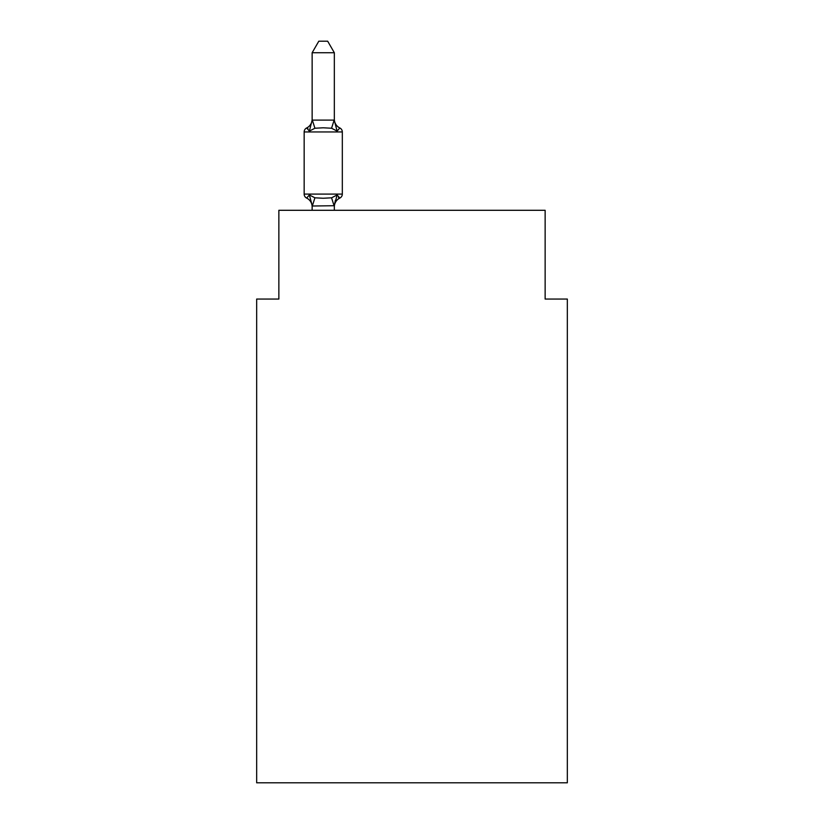 <?xml version="1.0" encoding="UTF-8"?>
<svg xmlns="http://www.w3.org/2000/svg" width="824" height="824" viewBox="0 0 824 824"><rect width="100%" height="100%" fill="white"/><g stroke="black" fill="none" stroke-linecap="round" stroke-linejoin="round"><path stroke-width="1.24" d="M567.334 782.8L567.334 299.05L545.138 299.05L545.138 210.295L278.862 210.295L278.862 299.05L256.666 299.05L256.666 782.8L567.334 782.8M334.338 205.722L312.327 206.01L309.371 194.958L306.652 198.079A4.439 4.439 0 0 1 304.159 194.093A4.439 4.439 0 0 0 306.652 198.079A4.439 4.439 0 0 1 304.159 194.093A4.439 4.439 0 0 0 306.652 198.079A4.439 4.439 0 0 1 304.159 194.093A4.439 4.439 0 0 0 306.652 198.079L309.371 194.958L306.652 198.079A4.439 4.439 0 0 1 304.159 194.093A4.439 4.439 0 0 0 306.652 198.079L309.371 194.958L306.652 198.079A4.439 4.439 0 0 1 304.159 194.093A4.439 4.439 0 0 0 306.652 198.079A4.439 4.439 0 0 1 304.159 194.093A4.439 4.439 0 0 0 306.652 198.079L309.371 194.958L306.652 198.079A4.439 4.439 0 0 1 304.159 194.093A4.439 4.439 0 0 0 306.652 198.079L309.371 194.958L306.652 198.079A4.439 4.439 0 0 1 304.159 194.093A4.439 4.439 0 0 0 306.652 198.079L309.371 194.958L306.652 198.079A4.439 4.439 0 0 1 304.159 194.093A4.439 4.439 0 0 0 306.652 198.079A4.439 4.439 0 0 1 304.159 194.093A4.439 4.439 0 0 0 306.652 198.079L309.371 194.958L306.652 198.079A4.439 4.439 0 0 1 304.159 194.093A4.439 4.439 0 0 0 306.652 198.079L309.371 194.958L306.652 198.079A4.439 4.439 0 0 1 304.159 194.093A4.439 4.439 0 0 0 306.652 198.079L309.371 194.958L306.652 198.079A4.439 4.439 0 0 1 304.159 194.093A4.439 4.439 0 0 0 306.652 198.079A4.439 4.439 0 0 1 304.159 194.093A4.439 4.439 0 0 0 306.652 198.079L309.371 194.958L306.652 198.079A4.439 4.439 0 0 1 304.159 194.093A4.439 4.439 0 0 0 306.652 198.079L309.371 194.958L306.652 198.079A4.439 4.439 0 0 1 304.159 194.093A4.439 4.439 0 0 0 306.652 198.079A4.439 4.439 0 0 1 304.159 194.093A4.439 4.439 0 0 0 306.652 198.079A4.439 4.439 0 0 1 304.159 194.093A4.439 4.439 0 0 0 306.652 198.079L309.371 194.958L306.652 198.079A4.439 4.439 0 0 1 304.159 194.093A4.439 4.439 0 0 0 306.652 198.079L309.371 194.958L306.652 198.079A4.439 4.439 0 0 1 304.159 194.093A4.439 4.439 0 0 0 306.652 198.079A4.439 4.439 0 0 1 304.159 194.093A4.439 4.439 0 0 0 306.652 198.079L309.371 194.958L306.652 198.079A4.439 4.439 0 0 1 304.159 194.093A4.439 4.439 0 0 0 306.652 198.079L309.371 194.958L306.652 198.079A4.439 4.439 0 0 1 304.159 194.093A4.439 4.439 0 0 0 306.652 198.079L309.371 194.958L306.652 198.079A4.439 4.439 0 0 1 304.159 194.093A4.439 4.439 0 0 0 306.652 198.079A4.439 4.439 0 0 1 304.159 194.093A4.439 4.439 0 0 0 306.652 198.079L309.371 194.958L306.652 198.079A4.439 4.439 0 0 1 304.159 194.093A4.439 4.439 0 0 0 306.652 198.079L309.371 194.958L306.652 198.079A4.439 4.439 0 0 1 304.159 194.093A4.439 4.439 0 0 0 306.652 198.079L309.371 194.958L306.652 198.079A4.439 4.439 0 0 1 304.159 194.093A4.439 4.439 0 0 0 306.652 198.079A4.439 4.439 0 0 1 304.159 194.093A4.439 4.439 0 0 0 306.652 198.079L309.371 194.958L306.652 198.079A4.439 4.439 0 0 1 304.159 194.093A4.439 4.439 0 0 0 306.652 198.079L309.371 194.958L306.652 198.079A4.439 4.439 0 0 1 304.159 194.093A4.439 4.439 0 0 0 306.652 198.079A4.439 4.439 0 0 1 304.159 194.093A4.439 4.439 0 0 0 306.652 198.079A4.439 4.439 0 0 1 304.159 194.093A4.439 4.439 0 0 0 306.652 198.079L309.371 194.958L306.652 198.079A4.439 4.439 0 0 1 304.159 194.093A4.439 4.439 0 0 0 306.652 198.079L309.371 194.958L306.652 198.079A4.439 4.439 0 0 1 304.159 194.093A4.439 4.439 0 0 0 306.652 198.079A4.439 4.439 0 0 1 304.159 194.093A4.439 4.439 0 0 0 306.652 198.079L309.371 194.958L306.652 198.079A4.439 4.439 0 0 1 304.159 194.093A4.439 4.439 0 0 0 306.652 198.079L309.371 194.958L306.652 198.079A4.439 4.439 0 0 1 304.159 194.093A4.439 4.439 0 0 0 306.652 198.079L309.371 194.958L306.652 198.079A4.439 4.439 0 0 1 304.159 194.093A4.439 4.439 0 0 0 306.652 198.079A4.439 4.439 0 0 1 304.159 194.093A4.439 4.439 0 0 0 306.652 198.079L309.371 194.958L306.652 198.079A4.439 4.439 0 0 1 304.159 194.093A4.439 4.439 0 0 0 306.652 198.079L309.371 194.958L306.652 198.079A4.439 4.439 0 0 1 304.159 194.093A4.439 4.439 0 0 0 306.652 198.079L309.371 194.958L306.652 198.079A4.439 4.439 0 0 1 304.159 194.093A4.439 4.439 0 0 0 306.652 198.079L309.371 194.958L306.652 198.079L309.371 194.958L306.652 198.079L309.371 194.958L306.652 198.079L309.371 194.958L306.652 198.079L309.371 194.958L306.652 198.079L309.371 194.958L306.652 198.079L309.371 194.958L306.652 198.079L309.371 194.958L314.912 197.812L323.235 198.254L331.567 197.812L337.109 194.958L339.828 198.079L338.561 197.472M334.338 52.736L312.142 52.736L318.806 41.2L327.674 41.2L334.338 52.736L334.338 120.5L337.109 131.088L339.828 127.967A4.439 4.439 0 0 1 342.321 131.953A4.439 4.439 0 0 0 339.828 127.967L337.109 131.088L339.828 127.967A4.439 4.439 0 0 1 342.321 131.953L304.159 131.953A4.439 4.439 0 0 1 306.652 127.967L309.371 131.088L306.652 127.967L307.918 128.575M334.338 120.5L334.338 119.192L334.338 120.5M312.142 206.865L312.142 206.865A9.764 9.764 0 0 0 306.652 198.079M338.448 197.389L339.828 198.079L338.448 197.389L339.828 198.079L338.448 197.389L339.828 198.079L338.448 197.389L339.828 198.079L338.448 197.389L339.828 198.079L338.448 197.389L339.828 198.079L338.448 197.389L339.828 198.079L337.109 194.958L339.828 198.079L337.109 194.958L339.828 198.079L337.109 194.958L339.828 198.079L337.109 194.958L339.828 198.079L337.109 194.958L339.828 198.079L337.109 194.958L339.828 198.079L337.109 194.958L339.828 198.079L337.109 194.958L339.828 198.079L337.109 194.958L339.828 198.079L337.109 194.958L339.828 198.079L337.109 194.958L339.828 198.079L337.109 194.958L339.828 198.079L337.109 194.958L339.828 198.079L337.109 194.958L339.828 198.079L337.109 194.958L339.828 198.079L337.109 194.958L339.828 198.079L337.109 194.958L339.828 198.079L337.109 194.958L339.828 198.079L337.109 194.958L339.828 198.079L337.109 194.958L339.828 198.079L337.109 194.958L339.828 198.079L337.109 194.958L339.828 198.079L337.109 194.958L339.828 198.079L337.109 194.958L339.828 198.079L337.109 194.958L339.828 198.079L337.109 194.958L339.828 198.079L337.109 194.958L339.828 198.079L337.109 194.958L339.828 198.079L337.109 194.958L339.828 198.079L337.109 194.958L339.828 198.079L337.109 194.958L339.828 198.079L337.109 194.958L339.828 198.079L337.109 194.958L339.828 198.079L337.109 194.958L339.828 198.079L337.109 194.958L339.828 198.079L337.109 194.958L334.338 205.547L335.378 200.325M334.338 206.865A9.764 9.764 0 0 1 339.828 198.079A4.439 4.439 0 0 0 342.321 194.093L342.321 131.953A4.439 4.439 0 0 0 339.828 127.967L337.109 131.088L339.828 127.967A4.439 4.439 0 0 1 342.321 131.953A4.439 4.439 0 0 0 339.828 127.967L337.109 131.088L339.828 127.967A4.439 4.439 0 0 1 342.321 131.953A4.439 4.439 0 0 0 339.828 127.967L337.109 131.088L339.828 127.967A4.439 4.439 0 0 1 342.321 131.953A4.439 4.439 0 0 0 339.828 127.967L337.109 131.088L339.828 127.967A4.439 4.439 0 0 1 342.321 131.953A4.439 4.439 0 0 0 339.828 127.967L337.109 131.088L339.828 127.967A4.439 4.439 0 0 1 342.321 131.953A4.439 4.439 0 0 0 339.828 127.967L337.109 131.088L339.828 127.967A4.439 4.439 0 0 1 342.321 131.953A4.439 4.439 0 0 0 339.828 127.967L337.109 131.088L339.828 127.967A4.439 4.439 0 0 1 342.321 131.953A4.439 4.439 0 0 0 339.828 127.967L337.109 131.088L339.828 127.967A4.439 4.439 0 0 1 342.321 131.953A4.439 4.439 0 0 0 339.828 127.967L337.109 131.088L339.828 127.967A4.439 4.439 0 0 1 342.321 131.953A4.439 4.439 0 0 0 339.828 127.967L337.109 131.088L339.828 127.967A4.439 4.439 0 0 1 342.321 131.953A4.439 4.439 0 0 0 339.828 127.967L337.109 131.088L339.828 127.967A4.439 4.439 0 0 1 342.321 131.953A4.439 4.439 0 0 0 339.828 127.967L337.109 131.088L339.828 127.967A4.439 4.439 0 0 1 342.321 131.953A4.439 4.439 0 0 0 339.828 127.967L337.109 131.088L339.828 127.967A4.439 4.439 0 0 1 342.321 131.953A4.439 4.439 0 0 0 339.828 127.967L337.109 131.088L339.828 127.967A4.439 4.439 0 0 1 342.321 131.953A4.439 4.439 0 0 0 339.828 127.967L337.109 131.088L339.828 127.967A4.439 4.439 0 0 1 342.321 131.953A4.439 4.439 0 0 0 339.828 127.967L337.109 131.088L339.828 127.967A4.439 4.439 0 0 1 342.321 131.953A4.439 4.439 0 0 0 339.828 127.967L337.109 131.088L339.828 127.967A4.439 4.439 0 0 1 342.321 131.953A4.439 4.439 0 0 0 339.828 127.967L337.109 131.088L339.828 127.967A4.439 4.439 0 0 1 342.321 131.953A4.439 4.439 0 0 0 339.828 127.967L337.109 131.088L339.828 127.967A4.439 4.439 0 0 1 342.321 131.953A4.439 4.439 0 0 0 339.828 127.967L337.109 131.088L331.567 128.235L323.235 127.792L314.912 128.235L309.371 131.088L306.652 127.967A9.764 9.764 0 0 0 312.142 119.192M309.371 131.088L312.142 120.098L334.338 120.098M342.321 194.093L304.159 194.093L304.159 131.953A4.439 4.439 0 0 1 306.652 127.967M312.142 52.736L312.142 120.098M334.338 210.295L334.338 205.948M312.142 210.295L312.142 205.948M337.109 131.088L339.828 127.967A9.764 9.764 0 0 1 334.338 119.192M314.912 197.812L312.327 206.01M331.567 197.812L334.153 206.01M312.327 120.046L314.912 128.235M334.153 120.046L331.567 128.235"/></g></svg>
